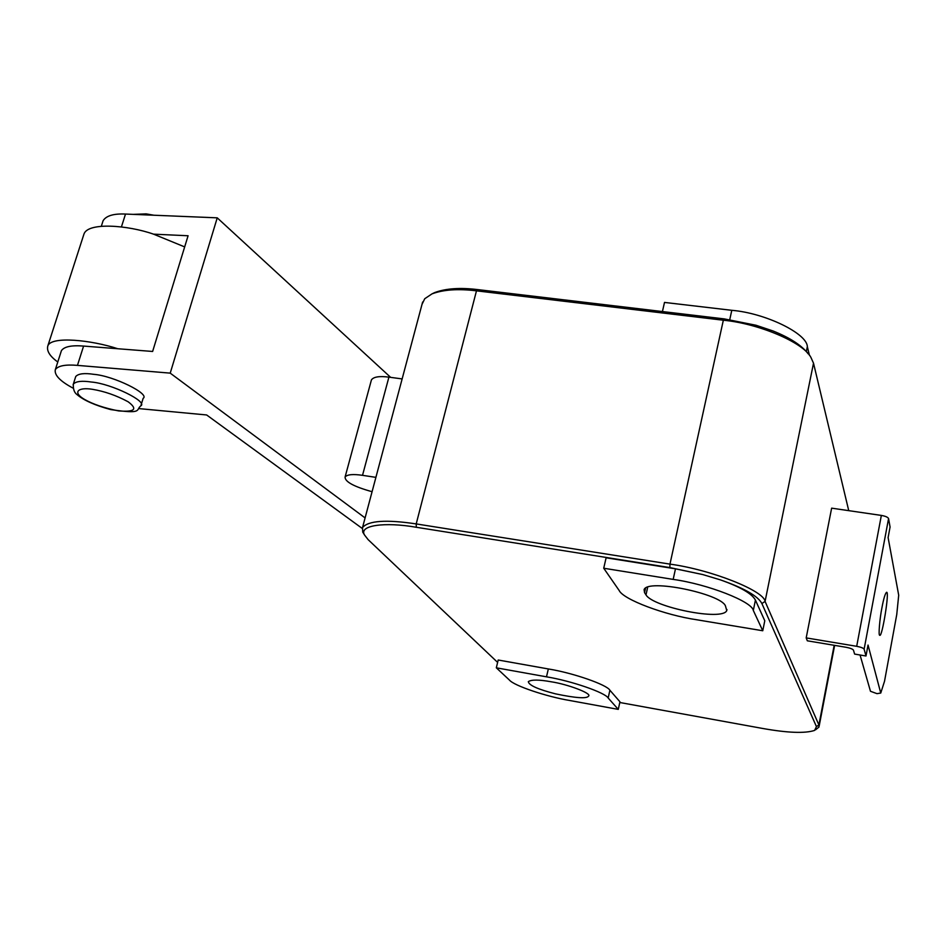 <?xml version="1.0" encoding="UTF-8"?>
<svg xmlns="http://www.w3.org/2000/svg" width="946" height="946" viewBox="0 0 946 946"><rect width="100%" height="100%" fill="white"/><g stroke="black" fill="none" stroke-linecap="round" stroke-linejoin="round"><path stroke-width="1.42" d="M364.423 534.738L362.732 532.101L362.531 527.525C368.491 520.619 386.382 519.413 416.205 523.918L669.969 564.123C711.238 569.705 764.049 590.742 765.078 601.408L818.893 724.967L818.976 727.06L815.641 729.756M848.739 510.651L813.513 363.193L810.899 357.375C803.036 342.085 757.64 323.343 723.335 320.221L476.477 290.836C458.254 288.601 443.438 289.618 432.015 293.863L424.73 298.735L422.011 304.387M806.193 637.9L831.64 508.156L881.353 515.416C885.491 516.161 887.892 517.202 888.566 518.562L864.124 649.193C863.379 648.081 860.907 647.123 856.698 646.307L806.193 637.9L807.316 640.809L846.043 647.277C850.229 648.081 852.689 649.039 853.446 650.139L854.616 654.088L865.992 656.004L864.124 649.193M619.796 702.5L762.653 728.455C787.699 732.913 805.022 733.564 814.612 730.407L816.445 726.611L761.897 603.548C757.994 596.063 744.183 588.187 720.474 579.898L702.76 574.565L675.479 568.83L606.114 557.797L603.725 568.239L619.157 590.481C623.296 599.575 664.991 615.137 696.705 619.76L762.76 630.757L753.312 610.454C752.165 601.609 707.774 584.179 673.174 579.401L603.725 568.239M762.76 630.757L764.782 620.777L755.428 600.107C752.046 593.698 740.399 586.969 720.474 579.898M702.76 574.565L669.851 567.576L416.346 527.277C384.762 521.719 358.368 525.349 364.565 535.046L368.136 539.646L497.631 662.401M618.27 709.382L619.949 701.802L609.898 690.237C607.036 684.762 573.04 672.913 548.337 668.952L498.199 660.012L496.319 667.817L509.468 680.103C513.962 685.708 546.469 696.634 569.74 700.501L618.27 709.382L608.16 697.994C605.274 692.626 571.218 680.836 546.492 676.828L496.319 667.817M588.589 696.114L588.589 696.114C592.22 693.383 567.068 684.147 551.388 681.818C539.043 679.571 531.345 679.524 528.317 681.664C528.897 685.271 537.943 689.338 555.479 693.844C575.747 698.089 586.78 698.846 588.589 696.126M432.346 293.721L434.758 292.551C445.826 288.435 460.158 287.454 477.765 289.606L724.246 318.897L755.996 325.247L772.929 330.934C790.064 337.781 801.83 345.444 808.251 353.922M646 594.868C652.705 607.084 722.602 621.392 726.753 610.572L725.44 605.889C720.817 593.721 647.584 578.455 644.084 589.642L644.557 592.657L646 594.868L647.703 587.135M375.905 477.363L362.519 475.33C352.941 473.934 347.123 474.49 345.089 477.009C344.852 481.715 353.851 486.622 372.074 491.707M402.145 378.92L388.912 377.135C379.429 375.917 373.599 376.827 371.435 379.89L371.258 380.552M860.068 655.01L870.474 691.278L876.989 693.655L880.75 693.051L884.522 681.274L896.749 614.569L898.7 595.211L888.105 537.576L890.068 527.017L888.566 518.562M881.897 607.935C879.78 618.353 878.184 636.268 879.768 635.227C881.979 638.278 889.855 590.446 886.544 592.314C885.149 593.556 883.599 598.771 881.897 607.935M880.75 693.051L868.038 645.066L865.992 656.004M809.445 355.353L807.34 346.65C807.175 333.524 765.373 313.079 731.79 310.312L664.506 302.424L662.425 311.553M390.651 377.371L217.237 217.84L125.511 214.056C113.638 213.512 106.165 215.747 103.09 220.737L101.34 226.224M365.085 517.911L170.221 373.138L217.237 217.84M170.221 373.138L77.454 365.381C65.451 364.34 58.084 365.759 55.329 369.638C54.159 375.006 60.047 381.167 73.008 388.108M184.671 246.906L153.548 234.159L188.088 235.755L152.625 351.463L83.591 346.07C71.6 345.101 64.222 346.614 61.431 350.635L55.329 369.638M141.049 405.148L143.153 398.301C150.331 394.08 113.686 375.858 93.796 374.332C84.407 372.901 78.376 373.623 75.739 376.508L73.114 384.797M139.086 408.613L206.642 414.963L362.212 528.424M153.548 234.159C127.781 225.089 87.895 222.026 83.969 234.052L83.437 235.72M117.777 348.743C91.395 340.004 51.119 335.83 47.82 345.929C46.472 350.871 49.795 356.228 57.777 361.999M813.513 363.193L765.078 601.408L761.897 603.548M816.445 726.611L818.893 724.967L834.171 645.29M477.765 289.606L476.477 290.836L416.205 523.918L416.346 527.277M669.851 567.576L669.969 564.123L723.335 320.221L724.246 318.897M644.557 592.657L645.574 588.093M362.519 475.33L388.912 377.135M753.312 610.454L755.428 600.107M673.174 579.401L675.479 568.83M546.492 676.828L548.337 668.952M608.16 697.994L609.898 690.237M856.698 646.307L881.353 515.416M731.79 310.312L729.756 319.63M807.34 346.65L806.347 351.534M121.431 226.898L125.511 214.056M77.454 365.381L83.591 346.07M91.384 382.03C81.971 380.588 75.952 381.285 73.327 384.111C73.067 389.196 74.32 392.708 77.099 394.659C83.756 400.335 94.955 405.314 110.682 409.583C143.544 414.407 135.432 409.914 140.836 405.846C148.002 401.719 111.273 383.591 91.384 382.03M92.341 389.291C77.927 386.961 72.168 392.283 84.572 399.449C93.004 404.249 104.32 408.057 118.51 410.895C134.805 412.22 138.01 409.18 128.136 401.778C116.417 395.463 104.486 391.301 92.341 389.291M726.753 610.572L726.966 609.543M834.632 645.373L819.165 726.079M422.637 302.022L362.531 527.525M371.435 379.89L345.089 477.009M432.015 293.863L434.758 292.551M364.565 535.046L362.732 532.101M83.969 234.052L47.82 345.929M133.232 214.375L146.145 213.879L153.926 215.227"/></g></svg>
